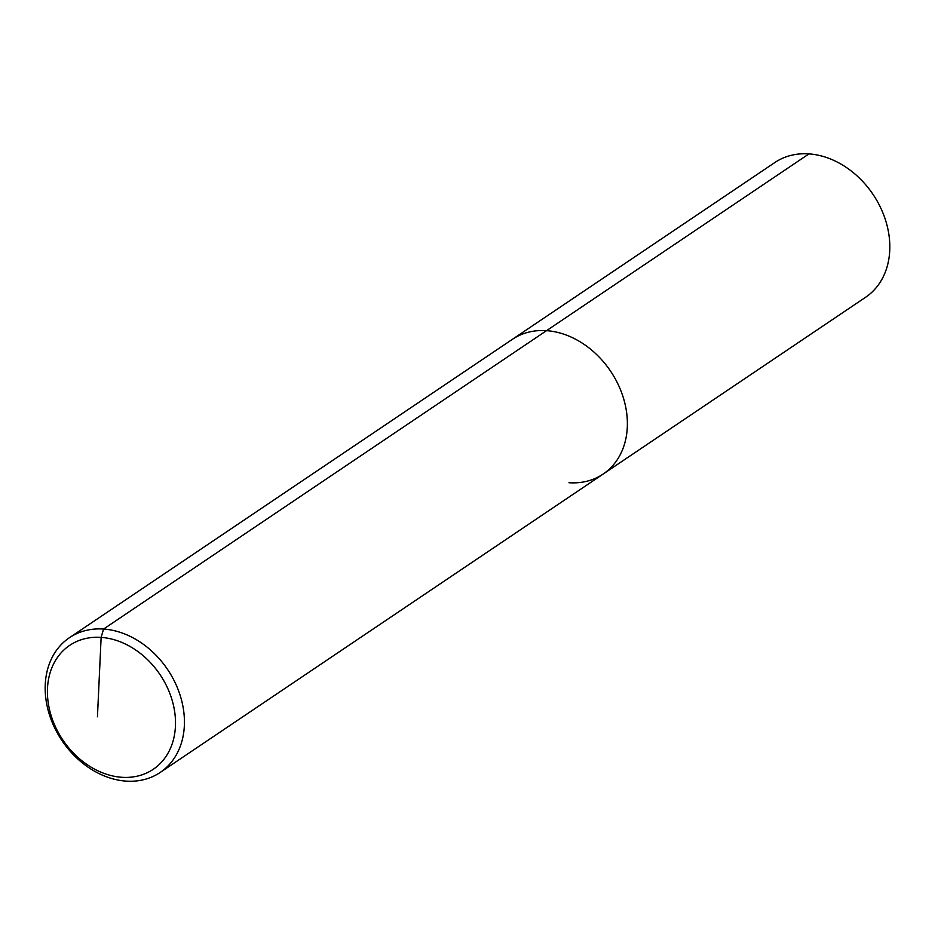 <?xml version="1.0" encoding="UTF-8"?>
<svg xmlns="http://www.w3.org/2000/svg" width="935" height="935" viewBox="0 0 935 935"><rect width="100%" height="100%" fill="white"/><g stroke="black" fill="none" stroke-linecap="round" stroke-linejoin="round"><path stroke-width="1.4" d="M97.45 716.771L101.132 637.389A74.73 58.566 -124 0 0 48.246 702.968A74.73 58.566 -124 0 0 121.784 777.289A74.73 58.566 -124 0 0 174.67 711.699A74.73 58.566 -124 0 0 101.132 637.389L103.575 629.045A81.228 63.662 -124 0 0 69.424 637.717A81.228 63.662 -124 0 0 51.694 721.095A81.228 63.662 -124 0 0 126.038 781.111A81.228 63.662 -124 0 0 160.189 772.45A81.228 63.662 -124 0 0 177.919 689.072A81.228 63.662 -124 0 0 103.575 629.045L546.531 330.663A81.228 63.662 -124 0 0 512.38 339.335L69.424 637.717M568.983 482.729A81.228 63.662 -124 0 0 603.133 474.068A81.228 63.662 -124 0 0 620.863 390.69A81.228 63.662 -124 0 0 546.531 330.663A81.228 63.662 -124 0 0 512.38 339.335L774.811 162.55A81.228 63.662 -124 0 1 808.962 153.889L546.531 330.663A81.228 63.662 -124 0 1 620.863 390.69A81.228 63.662 -124 0 1 603.133 474.068L160.189 772.45M603.133 474.068L865.576 297.283A81.228 63.662 -124 0 0 883.306 213.905A81.228 63.662 -124 0 0 808.962 153.889"/></g></svg>
